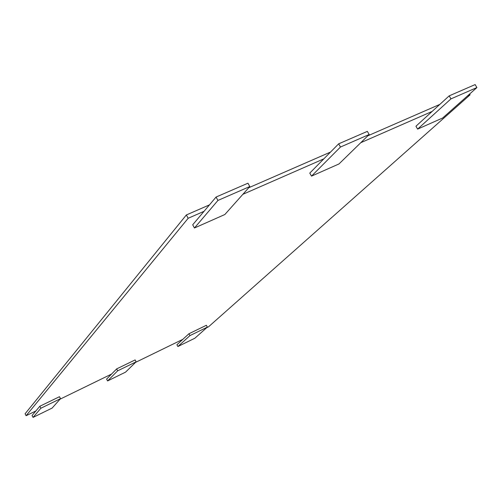 <?xml version="1.0" encoding="UTF-8"?>
<svg xmlns="http://www.w3.org/2000/svg" width="502" height="502" viewBox="0 0 502 502"><rect width="100%" height="100%" fill="white"/><g stroke="black" fill="none" stroke-linecap="round" stroke-linejoin="round"><path stroke-width="0.75" d="M242.868 194.318L323.815 158.87L309.784 173.096L311.504 176.127L339.001 163.941L369.158 134.517L340.481 147.023L311.504 176.127M360.794 142.681L432.122 111.444L415.945 126.234L417.626 129.102L442.626 118.02L476.9 87.561L450.959 98.869L417.626 129.102M467.412 95.995L470.104 94.815L469.634 94.018M204.038 211.323L192.699 224.789L194.456 227.99L224.833 214.53L249.808 186.543L247.95 183.205L216.061 197.048L204.038 211.323L188.168 218.276L186.349 214.963L209.472 204.872M248.735 187.748L330.529 152.068M367.866 135.785L439.84 104.391M188.168 218.276L26.104 415.719L35.893 410.95L39.846 406.25L59.493 396.699L60.516 398.663L52.101 408.088L33.05 417.413L40.875 408.233L60.516 398.663M60.064 399.172L111.544 374.078L116.646 368.907L135.132 359.921L136.136 361.816L125.544 372.151L107.585 380.943L117.663 370.821L136.136 361.816M135.571 362.369L182.835 339.333L188.947 333.748L206.366 325.283L207.364 327.116L194.839 338.241L177.884 346.537L189.944 335.6L207.364 327.116M206.692 327.712L208.525 326.815L470.104 94.815M216.061 197.048L217.937 200.436L194.456 227.99M249.808 186.543L217.937 200.436M369.158 134.517L367.345 131.38L338.655 143.829L340.481 147.023M338.655 143.829L323.815 158.87M476.9 87.561L475.13 84.587L449.177 95.857L450.959 98.869M449.177 95.857L432.122 111.444M186.349 214.963L25.1 413.761L26.104 415.719M33.05 417.413L32.065 415.493L35.893 410.95M39.846 406.25L40.875 408.233M107.585 380.943L106.606 379.085L111.544 374.078M116.646 368.907L117.663 370.821M177.884 346.537L176.917 344.748L182.835 339.333M188.947 333.748L189.944 335.6"/></g></svg>
